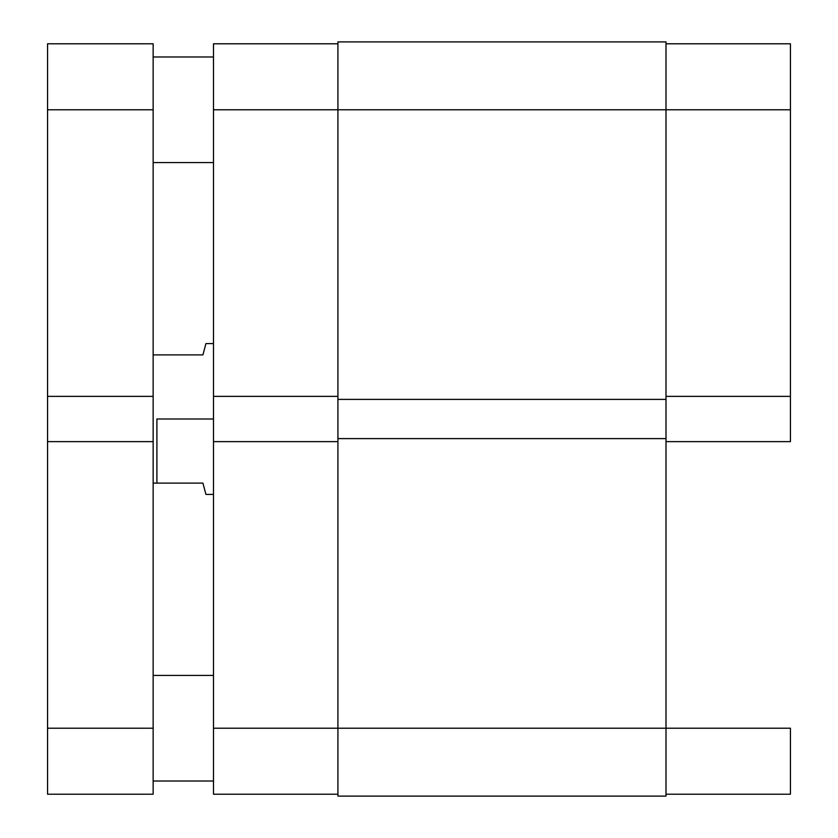 <?xml version="1.0" encoding="UTF-8"?>
<svg xmlns="http://www.w3.org/2000/svg" width="838" height="838" viewBox="0 0 838 838"><rect width="100%" height="100%" fill="white"/><g stroke="black" fill="none" stroke-linecap="round" stroke-linejoin="round"><path stroke-width="1.26" d="M790.444 441.626L666 441.626L790.444 441.626L790.444 43.785L666 43.785L790.444 43.785L790.444 109.778L666 109.778L790.444 109.778L790.444 441.626M666 728.222L790.444 728.222L666 728.222L666 796.1L666 728.222L337.924 728.222L337.924 796.1L666 796.1L337.924 796.1L337.924 438.609L337.924 728.222L213.481 728.222L213.481 794.215L337.924 794.215L213.481 794.215L213.481 441.626L213.481 728.222L666 728.222L666 438.609L666 728.222M790.444 794.215L790.444 728.222L790.444 794.215L666 794.215L790.444 794.215M666 396.374L790.444 396.374L666 396.374M337.924 109.778L337.924 438.609L666 438.609L337.924 438.609L337.924 399.391L666 399.391L666 438.609L666 399.391L337.924 399.391L337.924 109.778L666 109.778L666 399.391L666 41.9L666 109.778L337.924 109.778L337.924 41.9L337.924 109.778L213.481 109.778L213.481 396.374L213.481 109.778L337.924 109.778M666 41.9L337.924 41.9L666 41.9M337.924 396.374L213.481 396.374L213.481 441.626L337.924 441.626L213.481 441.626L213.481 396.374L337.924 396.374M213.481 43.785L213.481 109.778L213.481 43.785L337.924 43.785L213.481 43.785M156.916 419L213.481 419L156.916 419L156.916 483.107L202.922 483.107L205.174 491.539L202.922 483.107L156.916 483.107L156.916 419M202.922 354.893L153.144 354.893L202.922 354.893L205.939 343.58L205.174 346.461L205.939 343.58L213.481 343.58M213.481 494.42L205.939 494.42L202.922 483.107M153.144 483.107L156.916 483.107L153.144 483.107M153.144 781.016L213.481 781.016L153.144 781.016M213.481 675.428L153.144 675.428L213.481 675.428M153.144 162.572L213.481 162.572L153.144 162.572M213.481 56.984L153.144 56.984L213.481 56.984M153.144 441.626L153.144 43.785L47.556 43.785L47.556 109.778L153.144 109.778L153.144 396.374L47.556 396.374L47.556 43.785L153.144 43.785L153.144 109.778L47.556 109.778L47.556 396.374L153.144 396.374L153.144 728.222L153.144 441.626L47.556 441.626L153.144 441.626M153.144 794.215L153.144 728.222L47.556 728.222L47.556 396.374L47.556 794.215L153.144 794.215L153.144 728.222L47.556 728.222L47.556 794.215L153.144 794.215"/></g></svg>

